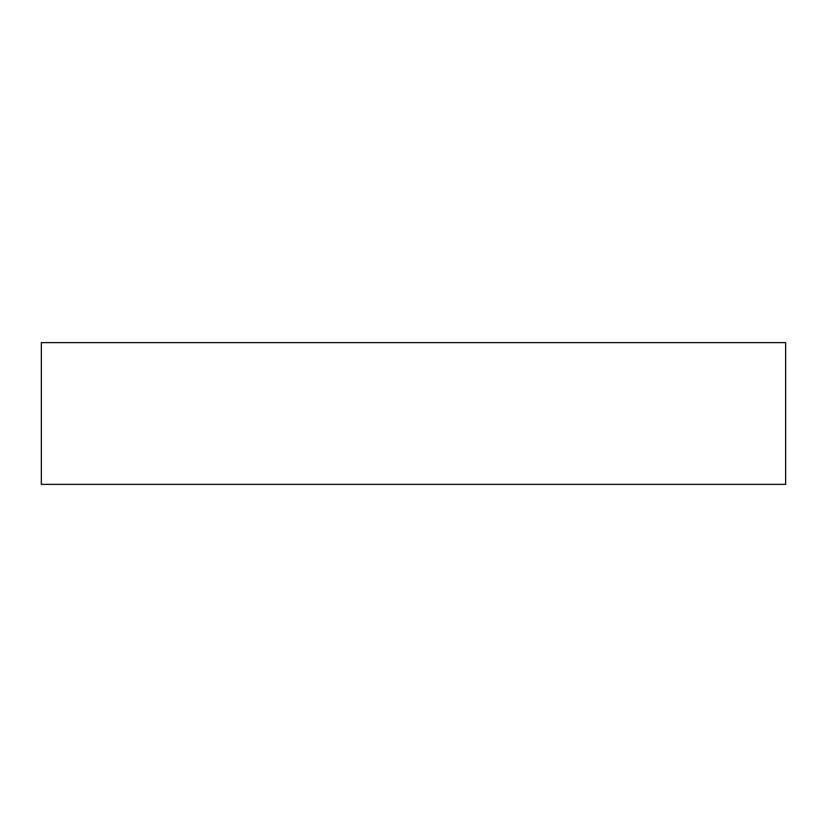 <?xml version="1.0" encoding="UTF-8"?>
<svg xmlns="http://www.w3.org/2000/svg" width="827" height="827" viewBox="0 0 827 827"><rect width="100%" height="100%" fill="white"/><g stroke="black" fill="none" stroke-linecap="round" stroke-linejoin="round"><path stroke-width="1.24" d="M41.35 484.384L785.65 484.384L785.65 342.616L41.35 342.616L41.35 484.384"/></g></svg>
